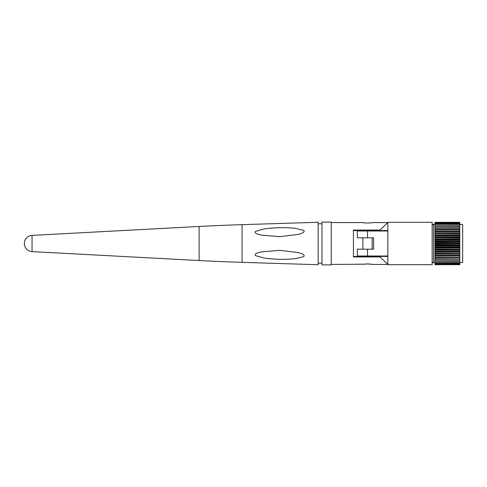 <?xml version="1.0" encoding="UTF-8"?>
<svg xmlns="http://www.w3.org/2000/svg" width="487" height="487" viewBox="0 0 487 487"><rect width="100%" height="100%" fill="white"/><g stroke="black" fill="none" stroke-linecap="round" stroke-linejoin="round"><path stroke-width="0.73" d="M459.801 262.53L462.65 262.53L462.65 224.47L459.801 224.47M432.158 261.312A1.424 1.424 0 0 0 433.576 262.73L435.001 262.73M432.158 225.694A1.424 1.424 0 0 1 433.576 224.27L435.001 224.27M387.841 222.315L387.841 264.685L432.158 264.685L432.158 222.315L387.841 222.315M435.001 222.315L459.801 222.315M459.801 237.747L435.001 237.747L459.801 237.924L459.801 235.745L435.001 235.745L459.801 235.745M459.801 233.498L435.001 233.498L459.801 233.657L459.801 231.69L435.001 231.69L459.801 231.69M435.001 229.858L459.801 229.858L435.001 229.718L435.001 231.428L459.801 231.428L459.801 229.858M435.001 228.184L459.801 228.184L435.001 228.062L435.001 229.718M459.801 226.583L435.001 226.583L459.801 226.692L459.801 225.396L435.001 225.396L459.801 225.396M459.801 224.239L435.001 224.239L459.801 224.312L459.801 223.454L435.001 223.454L459.801 223.454M435.001 222.796L459.801 222.833L459.801 222.449L435.001 222.431L435.001 222.796L459.801 222.796M435.001 264.21L435.001 264.551L459.801 264.551L435.001 264.685L459.801 264.685L459.801 264.21L435.001 264.167L459.801 264.21M459.801 263.546L435.001 263.546L459.801 263.607L459.801 262.767L435.001 262.688L459.801 262.767M459.801 261.604L435.001 261.604L459.801 261.696L459.801 260.417L435.001 260.308L459.801 260.417M459.801 258.944L435.001 258.816L459.801 258.944L459.801 260.308M459.801 257.282L435.001 257.148L459.801 257.282L459.801 258.816M459.801 255.316L435.001 255.316L459.801 255.462L459.801 253.502L435.001 253.343L459.801 253.502M459.801 251.262L435.001 251.262L459.801 251.426L459.801 249.253L435.001 249.082L459.801 249.253M459.801 246.842L435.001 246.842L459.801 247.019L459.801 244.736L435.001 244.736L435.001 245.929L459.801 245.929M435.001 239.988L459.801 240.164L435.001 240.164L435.001 239.379L459.801 239.379L459.801 237.924M435.001 242.264L459.801 242.447L435.001 242.447L435.001 241.546L459.801 241.546L459.801 240.164M367.508 249.192L367.508 256.004L357.342 256.004L357.342 249.192L373.608 249.192L373.608 237.808L357.342 237.808L357.342 230.996L387.841 230.996M367.508 256.004L387.841 256.004M435.001 239.379L435.001 237.924M435.001 237.747L435.001 237.254L459.801 237.254M435.001 235.745L435.001 237.254M435.001 235.58L435.001 235.209L459.801 235.209L459.801 233.657M435.001 233.657L435.001 235.209M435.001 233.498L459.801 233.255M435.001 231.69L435.001 233.255M435.001 226.692L435.001 228.062M435.001 226.583L435.001 225.396M435.001 225.304L435.001 224.312M435.001 224.239L435.001 223.454M435.001 223.399L435.001 222.833M435.001 264.167L435.001 263.607M435.001 263.546L435.001 262.767M435.001 262.688L435.001 261.696M435.001 261.604L435.001 260.417M435.001 260.308L435.001 259.102L459.801 259.102M435.001 258.816L435.001 257.611L459.801 257.611M435.001 257.282L435.001 257.611M435.001 257.148L435.001 255.955L459.801 255.955L459.801 255.462M435.001 255.462L435.001 255.955M435.001 255.316L435.001 254.153L459.801 254.153M435.001 253.502L435.001 254.153M435.001 253.343L435.001 252.229L459.801 252.229L459.801 251.426M435.001 251.426L435.001 252.229M435.001 251.262L435.001 250.202L459.801 250.202M435.001 249.253L435.001 250.202M435.001 249.082L435.001 248.09L459.801 248.09L459.801 247.019M435.001 247.019L435.001 248.09M435.001 246.842L435.001 245.929M435.001 242.447L435.001 244.736M435.001 240.164L435.001 241.546M435.001 244.559L459.801 244.736M459.801 239.988L459.801 239.379M459.801 242.264L459.801 241.546M435.001 243.263L459.801 243.263L459.801 242.447M459.801 243.263L459.801 244.559M459.801 249.082L459.801 248.09M459.801 253.343L459.801 252.229M459.801 257.148L459.801 255.955M459.801 262.688L459.801 261.696M459.801 264.167L459.801 263.607M459.801 223.399L459.801 222.833M459.801 225.304L459.801 224.312M435.001 227.898L459.801 227.898L459.801 226.692M435.001 229.389L459.801 229.389L459.801 228.184M459.801 229.389L459.801 229.718M459.801 235.58L459.801 235.209M242.069 262.347L318.151 264.721L318.151 222.279L242.069 224.653L242.069 262.347A1951.616 1951.616 0 0 1 199.092 260.527L32.051 251.621L32.051 235.379L199.092 226.473A1951.616 1951.616 0 0 1 242.069 224.653M295 228.3C284.682 227.283 274.321 227.514 263.93 228.987L255.413 231.435C254.202 234.022 259.638 234.484 261.811 235.166L279.745 236.658L297.904 234.472C299.992 233.827 305.897 232.695 303.596 230.296L295 228.3M295 258.7L303.578 256.71C305.933 254.336 300.035 253.179 297.953 252.546L279.928 250.342L261.823 251.834C259.644 252.51 254.159 252.99 255.432 255.584L263.93 258.013C274.26 259.486 284.615 259.717 295 258.7M32.051 251.621A8.133 8.133 0 0 1 24.35 243.5A8.133 8.133 0 0 1 32.051 235.379M318.151 263.217L321.974 263.217M318.151 223.783L321.974 223.783M321.974 222.115L321.974 264.885L331.239 264.885L331.239 222.115L321.974 222.115M331.239 264.441L364.227 264.179M370.869 264.197L372.141 264.441C372.433 263.875 362.59 263.875 362.876 264.441M372.141 264.441L387.841 264.441L379.976 256.935L353.44 256.935L353.44 230.065L379.976 230.065L379.976 230.57L387.841 230.57M331.239 222.559L362.876 222.559C362.584 223.125 372.433 223.125 372.141 222.559L387.841 222.559L379.976 230.065M364.233 222.821L362.876 222.559M353.44 230.57L379.976 230.57M364.239 264.179L365.694 264.003M365.737 263.997L367.484 263.917M367.545 263.917L370.595 264.149M387.841 256.43L379.976 256.43L379.976 256.935M379.976 256.43L353.44 256.43M372.141 256.43L372.141 256.004M372.141 249.192L372.141 237.808M372.141 230.996L372.141 230.57M362.876 256.43L362.876 256.004M362.876 249.192L362.876 237.808M362.876 230.996L362.876 230.57M433.576 224.27L433.576 262.73M367.508 230.996L367.508 237.808M435.001 245.454L459.801 245.454M435.001 243.743L459.801 243.743M435.001 241.071L459.801 241.071M435.001 247.627L459.801 247.627M435.001 249.746L459.801 249.746M435.001 251.797L459.801 251.797M435.001 253.745L459.801 253.745M435.001 255.578L459.801 255.578M435.001 231.045L459.801 231.045M435.001 232.847L459.801 232.847M435.001 234.777L459.801 234.777M435.001 236.804L459.801 236.804M435.001 238.91L459.801 238.91M199.092 226.473L199.092 260.527M435.001 264.685L459.801 264.685"/></g></svg>
